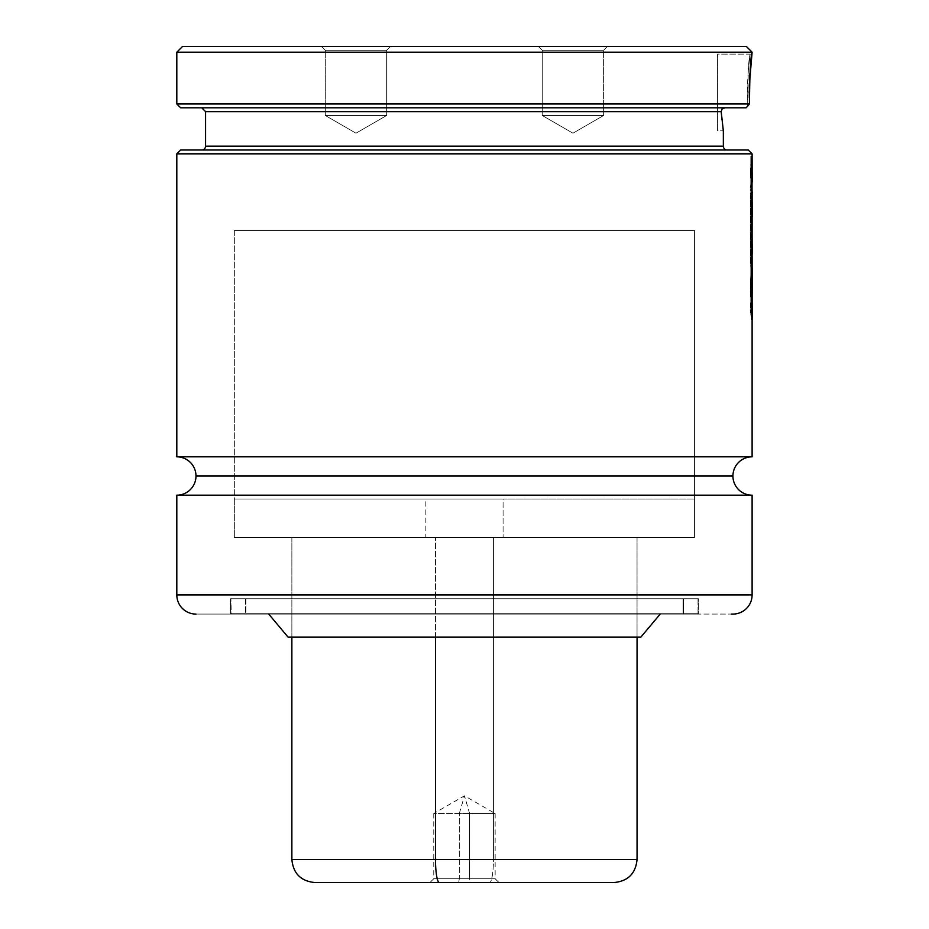 <?xml version="1.0" encoding="UTF-8"?>
<svg xmlns="http://www.w3.org/2000/svg" width="929" height="929" viewBox="0 0 929 929"><rect width="100%" height="100%" fill="white"/><g stroke="black" fill="none" stroke-linecap="round" stroke-linejoin="round"><path stroke-width="0.7" stroke-dasharray="4.64 3.48" d="M752.107 456.824L176.812 456.824L752.107 456.824M195.984 476.008L732.935 476.008L195.984 476.008M386.661 50.282L325.301 50.282L321.469 46.45L390.505 46.45L386.661 50.282L386.661 115.486L325.301 115.486L325.301 50.282L386.661 50.282L325.301 50.282L321.469 46.45L390.505 46.45L386.661 50.282L386.661 115.486L355.981 133.195L325.301 115.486L386.661 115.486L325.301 115.486L325.301 50.282L386.661 50.282L325.301 50.282L325.301 115.486L386.661 115.486L355.981 133.195L325.301 115.486L355.981 133.195L386.661 115.486L325.301 115.486L386.661 115.486L386.661 50.282L390.505 46.45L331.572 46.45L746.359 46.45L182.56 46.45L390.505 46.45L321.469 46.45L389.832 46.45L321.469 46.45L325.301 50.282L386.661 50.282L325.301 50.282L325.301 115.486L355.981 133.195L386.661 115.486L325.301 115.486L386.661 115.486L386.661 50.282L390.505 46.45L321.469 46.45L325.301 50.282L386.661 50.282M542.257 50.282L603.618 50.282L607.461 46.45L538.425 46.45L542.257 50.282L542.257 115.486L603.618 115.486L603.618 50.282L542.257 50.282L603.618 50.282L607.461 46.45L538.425 46.45L542.257 50.282L542.257 115.486L572.938 133.195L603.618 115.486L542.257 115.486L603.618 115.486L603.618 50.282L542.257 50.282L603.618 50.282L603.618 115.486L542.257 115.486L572.938 133.195L603.618 115.486L572.938 133.195L542.257 115.486L603.618 115.486L542.257 115.486L542.257 50.282L538.425 46.45L607.461 46.45L538.425 46.45L607.461 46.45L603.618 50.282L542.257 50.282L603.618 50.282L603.618 115.486L572.938 133.195L542.257 115.486L603.618 115.486L542.257 115.486L542.257 50.282L538.425 46.45L607.461 46.45L603.618 50.282L542.257 50.282M748.263 70.778L750.191 54.126L717.594 54.126L717.594 130.826L723.343 130.826L717.594 130.826L717.594 54.126L750.191 54.126L748.263 70.685L747.706 106.127L748.263 70.778M724.817 107.81L180.644 107.81L724.817 107.81M721.206 111.654L721.554 115.823L721.369 110.284L721.206 111.654L205.576 111.654L721.206 111.654L722.065 109.03L723.296 108.136M752.107 52.198L176.812 52.198L752.107 52.198L750.191 54.126C750.098 52.361 746.092 83.9 747.706 106.127L749.471 103.978L176.812 103.978L749.471 103.978L747.706 106.127C747.671 76.329 748.495 58.991 750.191 54.126M749.285 97.719L749.238 93.039M751.538 56.506L749.877 73.588M723.296 130.49L721.926 119.597M721.554 115.823L721.914 119.574L721.554 115.823M723.343 146.167L205.576 146.167L723.343 146.167M727.186 149.999L180.644 149.999L727.186 149.999M752.107 153.842L176.812 153.842L752.107 153.842M752.107 159.683L752.107 168.312L752.107 159.683M752.107 181.736L752.107 190.712L752.107 181.736M752.107 192.187L752.107 214.738L752.107 192.187M752.107 220.765L752.107 229.835L752.107 220.765M752.107 237.719L752.107 246.742L752.107 237.719M752.107 257.043L752.107 267.842L752.107 257.043M752.107 295.376L752.107 317.881L752.107 295.376M176.812 495.18L752.107 495.18L176.812 495.18M752.107 594.897L176.812 594.897L752.107 594.897M732.935 614.081L195.984 614.081L683.07 614.081L245.848 614.081L245.848 598.74L683.07 598.74L683.07 614.081L268.725 614.081L697.644 614.081L231.275 614.081L230.891 598.74L698.027 598.74L698.027 613.697L230.891 613.697L698.027 613.697L245.082 614.081L683.837 614.081L245.082 614.081L683.454 613.697L683.454 598.74L245.465 598.74L245.465 613.697L245.465 598.74L683.454 598.74L245.465 598.74L683.454 598.74L683.454 613.697L245.465 613.697L683.837 614.081L230.508 614.081L698.411 614.081L698.411 598.74L230.508 598.74L230.508 614.081L230.508 598.74L464.465 598.74L245.848 598.74L245.848 614.081L683.07 614.081L683.07 598.74L245.848 598.74L698.411 598.74L230.508 598.74L698.411 598.74L698.411 614.081L230.508 614.081L731.646 614.081M640.882 637.085L288.036 637.085L637.05 637.085L637.05 537.368L291.869 537.368L291.869 637.085L291.869 537.368L464.465 537.368L234.34 537.368L694.578 537.368L694.578 230.543L234.34 230.543L234.34 537.368L234.34 230.543L694.578 230.543L234.34 230.543L694.578 230.543L694.578 537.368L234.34 537.368L637.05 537.368L291.869 537.368L637.05 537.368L637.05 637.085L291.869 637.085L640.882 637.085M694.578 537.368L234.34 537.368L425.842 537.368L425.842 499.012L234.34 499.012L503.088 499.012L503.088 537.368L503.088 499.012L234.433 499.012L694.578 499.012L425.842 499.012L425.842 537.368L694.578 537.368L694.578 499.012M637.05 637.085L481.373 637.085L637.05 637.085L637.05 537.368L291.869 537.368L493.427 537.368L493.427 859.534A23.016 3.867 -90 0 1 489.571 882.55L317.01 882.55L498.978 882.55L470.26 882.55L469.609 878.718L469.609 813.514L464.465 795.805L459.309 813.514L495.145 813.514L469.609 813.514L469.609 878.718L495.145 878.718L469.609 878.718L470.26 882.55L439.382 882.55M660.194 614.081L483.649 614.081L660.194 614.081M683.07 598.74L485.89 598.74L683.07 598.74M231.275 614.081L698.027 613.697L231.275 614.081M683.837 614.081L485.96 614.081L683.837 614.081M698.027 598.74L230.891 598.74L230.891 613.697L698.027 613.697L698.027 598.74L230.891 598.74L698.027 598.74M698.411 614.081L487.388 614.081L698.411 614.081M717.594 130.826L717.594 54.126L717.594 130.826M747.706 106.127L749.471 103.978M749.784 74.947L751.48 56.913M751.422 192.198L750.307 198.969L751.155 179.82L750.307 177.067L750.307 168.01L751.422 161.205L751.422 192.198L751.271 172.364L752.037 172.364L752.188 174.002L752.037 172.364L751.271 172.364L751.364 159.683L750.307 168.01L751.073 168.01L751.073 177.067L750.307 177.067L751.155 179.82L750.307 189.621L751.073 189.621L751.073 198.969L750.307 198.969L751.422 192.198M752.107 174.002L751.422 174.002L752.107 174.002M752.107 179.878L751.422 179.878L752.107 179.878M752.165 182.165L752.06 185.545L751.294 185.545L752.06 185.545L752.165 182.165M752.13 181.736L751.364 181.736L752.13 181.736M752.13 190.712L751.364 190.712L752.13 190.712M752.188 192.198L751.073 198.969L750.307 198.969L750.307 189.621L751.073 189.621L751.921 179.82L751.155 179.82L751.921 179.82L751.073 177.067L750.307 177.067L750.307 168.01L751.073 168.01L752.188 161.205L751.073 168.01L751.073 177.067L751.921 179.82L751.073 198.969L752.188 192.198M752.13 159.683L751.364 159.683L752.13 159.683M752.13 168.312L751.364 168.312L752.13 168.312M752.107 171.656L752.037 172.364L752.107 171.656M751.422 169.856L751.364 159.683L751.422 169.856M751.422 264.811L751.329 260.944L750.853 268.516L750.307 258.773L750.307 200.443L751.422 193.708L751.364 267.842L750.864 207.527L751.816 206.598L751.816 219.186L751.05 219.186L751.329 204.659L751.41 203.172L752.176 203.172L752.176 216.689L752.176 203.172L752.095 204.659L751.329 204.659L752.095 204.659L751.816 219.186L751.05 219.186L751.05 206.598L751.816 206.598L750.864 207.527L751.631 207.527L751.631 227.106L750.864 227.106L751.631 227.106L752.188 222.298L751.631 227.106L752.176 203.172L751.41 203.172L751.41 216.689L751.364 192.187L750.307 200.443L750.307 258.773L750.853 268.516L751.619 268.516L750.818 268.539L751.329 260.944L751.422 264.811M750.841 252.967L750.946 259.11L750.841 252.967L751.607 252.967L751.933 251.48L751.166 251.48L750.841 252.967L750.853 257.507L751.619 257.507L751.607 252.967L750.841 252.967M750.853 257.507L751.84 258.157L750.853 257.507L751.166 251.48L751.933 251.48L751.84 258.157L751.712 259.11L751.84 258.157L751.073 258.157M751.619 268.516L752.095 260.944L751.329 260.944L752.095 260.944L751.619 268.516L751.073 258.773L750.307 258.773L751.073 258.773L751.073 200.443L750.307 200.443L751.073 200.443L752.188 193.708L751.073 200.443L751.619 268.516L750.853 268.516M752.13 192.187L751.364 192.187L752.13 192.187M752.13 214.738L751.364 214.738L752.13 214.738M752.107 216.689L751.41 216.689L752.107 216.689M752.13 220.765L751.364 220.765L752.13 220.765M752.13 229.835L751.364 229.835L752.13 229.835M752.107 233.133L751.631 236.163L750.864 236.163L751.631 236.163L751.631 243.99L750.864 243.99L751.631 243.99L752.188 239.217L751.631 243.99L752.107 233.133M752.13 237.719L751.364 237.719L752.13 237.719M752.13 246.742L751.364 246.742L752.13 246.742M752.107 249.622L751.375 249.622L752.107 249.622M752.107 251.573L751.375 251.573L752.107 251.573M752.13 257.043L751.364 257.043L752.13 257.043M752.13 267.842L751.364 267.842L752.13 267.842M751.84 258.157L751.933 251.48L751.619 257.507M751.422 216.213L751.364 192.187L751.422 216.213M751.364 296.583L751.189 298.418L750.551 296.932L750.249 286.736L751.352 266.96L751.364 296.583M752.037 276.714L751.573 285.807C751.619 289.639 751.77 290.545 752.037 288.524L752.188 284.913L751.816 289.569L751.038 289.569L752.037 288.524C751.77 290.545 751.619 289.639 751.573 285.807L750.806 285.807C750.841 289.639 750.992 290.545 751.271 288.524L751.271 276.714L750.806 285.807C750.841 289.639 750.992 290.545 751.271 288.524L751.271 276.714L752.153 276.087L751.271 276.714L750.806 285.807L751.573 285.807L752.188 279.002L751.422 279.002L752.188 279.002L751.422 279.002L752.188 279.002L752.037 276.714L751.271 276.714M752.188 267.842L751.143 268.527L750.249 286.736L751.015 286.736L752.188 267.831M751.375 266.913L752.165 266.948M752.118 276.343L751.352 276.343L751.143 268.527L751.898 268.527L751.015 286.736L750.249 286.736C750.365 296.386 750.667 300.276 751.189 298.418L751.352 276.343L752.118 276.343M751.422 267.831L751.422 293.169L751.143 268.527M752.165 295.84L751.956 298.418L751.189 298.418M752.037 288.524L751.271 288.524M751.956 298.418C751.41 300.311 751.108 296.409 751.015 286.736L751.317 296.932L751.956 298.418L752.188 293.169M751.422 319.355L751.41 306.384L750.295 312.771L750.295 303.702L751.422 296.885L751.422 319.355L751.364 295.376L750.295 303.702L751.062 303.702L752.188 296.885L751.062 303.702L751.062 312.771L750.295 312.771L751.41 306.384L752.176 306.384L752.176 319.82L752.176 306.384L751.062 312.771L750.295 312.771L750.295 303.702L751.062 303.702L751.062 312.771L752.176 306.384L751.41 306.384L751.41 319.82L751.364 295.376L752.13 295.376L751.364 295.376L751.364 317.881L752.13 317.881L751.364 317.881L751.422 319.355M752.107 319.82L751.41 319.82L752.107 319.82M751.573 156.339L750.818 156.339L751.271 158.302L752.037 158.302L751.271 158.302L750.818 156.339L751.573 156.339M751.573 314.734L750.818 314.734L750.818 156.339L750.818 314.734L751.573 314.734M752.037 316.731L751.271 316.731L750.818 314.734L751.271 158.302L751.271 316.731L752.037 316.731M459.309 813.514L433.773 813.514L464.465 795.805L495.145 813.514L459.309 813.514L459.309 878.718L495.145 878.718L459.309 878.718L458.671 882.55L498.966 882.55L429.941 882.55L458.671 882.55L459.309 878.718L433.773 878.718L469.609 878.718L433.773 878.718L459.309 878.718L459.309 813.514L433.773 813.514L469.609 813.514L459.309 813.514L464.465 795.805L469.609 813.514M435.492 859.534L291.869 859.534M435.492 637.085L435.492 537.368L636.98 537.368L291.938 537.368L435.492 537.368L435.492 637.085M425.842 537.368L694.497 537.368L425.842 537.368M614.034 882.55L489.571 882.55A23.016 3.867 90 0 0 493.427 859.534L637.05 859.534L493.427 859.534L493.427 537.368L637.05 537.368M316.069 882.55L613.663 882.55M750.934 259.121L751.7 259.121M752.142 276.087L751.375 276.087M495.145 813.514L495.145 878.718L498.978 882.55M291.869 637.085L291.869 537.368M234.34 537.368L234.34 499.012M433.773 813.514L433.773 878.718L429.941 882.55"/><path stroke-width="1.39" d="M752.107 456.824L752.107 317.881L752.107 456.824L176.812 456.824L176.812 153.842L176.812 456.824A19.172 19.172 0 0 1 195.984 476.008A19.172 19.172 0 0 0 176.812 456.824L752.107 456.824A19.172 19.172 0 0 0 732.935 476.008A19.172 19.172 0 0 1 751.886 456.836M732.935 476.008L195.984 476.008L732.935 476.008A19.172 19.172 0 0 0 752.107 495.18L176.812 495.18A19.172 19.172 0 0 0 195.984 476.008A19.172 19.172 0 0 1 176.812 495.18L176.812 594.897L176.812 495.18L752.107 495.18L752.107 594.897A19.172 19.172 0 0 1 732.935 614.081A19.172 19.172 0 0 0 752.107 594.897L176.812 594.897A19.172 19.172 0 0 0 195.984 614.081A19.172 19.172 0 0 1 176.812 594.897L752.107 594.897L752.107 495.18A19.172 19.172 0 0 1 732.935 476.008M746.092 107.81L747.706 106.127L746.092 107.81L747.706 106.127L746.092 107.81L180.644 107.81L746.092 107.81M723.273 108.147L724.817 107.81L722.065 109.03L721.206 111.654L205.576 111.654L205.576 146.167L205.576 111.654L201.744 107.81M723.296 130.49L721.206 111.654L205.576 111.654M751.48 56.913L752.107 52.198C750.562 56.681 749.691 73.937 749.471 103.978L176.812 103.978L749.471 103.978L749.331 85.445L752.107 52.198L746.359 46.45L752.107 52.198L176.812 52.198L182.56 46.45L176.812 52.198L176.812 103.978L176.812 52.198L752.107 52.198L751.526 56.588M749.877 73.588L749.285 97.719M723.343 130.826L723.343 146.167A3.832 3.832 0 0 0 727.186 149.999A3.832 3.832 0 0 1 723.343 146.167L723.343 130.826M721.926 119.597L721.206 111.654M201.744 149.999A3.832 3.832 0 0 0 205.576 146.167L723.343 146.167L205.576 146.167A3.832 3.832 0 0 1 201.744 149.999M176.812 153.842L180.644 149.999L176.812 153.842L752.107 153.842L752.107 159.683L752.107 153.842L176.812 153.842M748.275 149.999L752.107 153.842L748.275 149.999L180.644 149.999L748.275 149.999M752.107 168.312L752.107 181.736L752.107 168.312M752.107 190.712L752.107 192.187L752.107 190.712M752.107 214.738L752.107 220.765L752.107 214.738M752.107 229.835L752.107 237.719L752.107 229.835M752.107 246.742L752.107 257.043L752.107 246.742M752.107 267.842L752.107 295.376L752.107 267.842M660.194 614.081L640.882 637.085L660.194 614.081M288.036 637.085L268.725 614.081L288.036 637.085L640.882 637.085L288.036 637.085M732.935 614.081L731.646 614.081M746.359 46.45L182.56 46.45L746.359 46.45M721.554 115.823L721.647 116.857M749.471 103.978L747.706 106.127M749.238 93.039L749.784 74.947M752.188 192.198L752.176 192.953M752.13 159.683L752.165 182.165L752.13 159.683M752.13 257.043L752.13 267.842L752.13 257.043M752.13 237.719L752.188 254.163L752.13 237.719M752.13 220.765L752.107 233.133L752.13 220.765M752.13 192.187L752.176 216.689L752.13 192.187M752.142 285.528L752.188 267.842L752.142 285.528M752.188 279.002L751.422 279.002L752.188 279.002M751.898 268.527L752.165 295.84M752.188 280.07L752.188 284.913L752.188 280.07M752.188 267.842L752.188 293.204M752.13 295.376L752.176 319.82L752.13 295.376M752.037 158.302L752.037 316.731L752.037 158.302M291.869 637.085L291.869 859.534C293.239 873.515 300.915 881.18 314.885 882.55L439.359 882.55A23.016 3.867 -90 0 1 435.492 859.534L291.869 859.534L435.492 859.534L435.492 637.085L435.492 859.534L637.05 859.534L637.05 637.085M493.427 859.534L435.492 859.534A23.016 3.867 90 0 0 439.359 882.55L489.571 882.55M613.663 882.55L316.069 882.55M180.644 107.81L176.812 103.978M752.142 276.087L751.375 276.087M637.05 859.534C635.68 873.515 628.016 881.18 614.034 882.55"/></g></svg>
